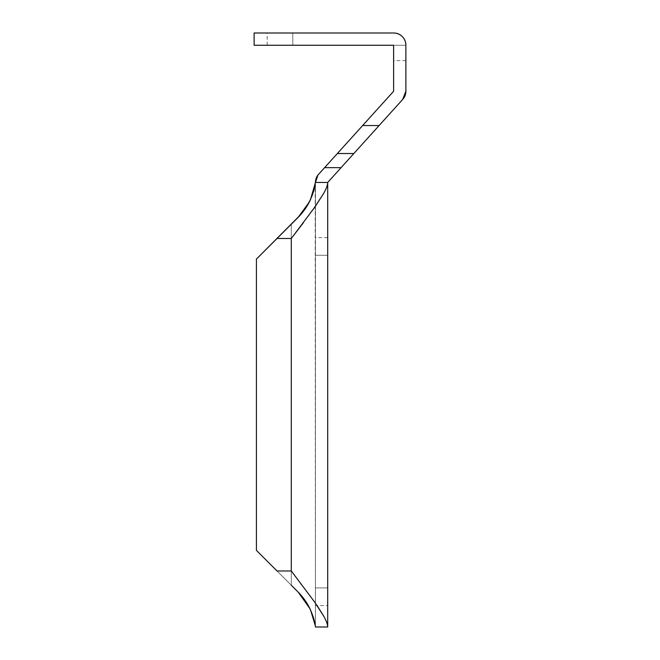 <?xml version="1.0" encoding="UTF-8"?>
<svg xmlns="http://www.w3.org/2000/svg" width="660" height="660" viewBox="0 0 660 660"><rect width="100%" height="100%" fill="white"/><g stroke="black" fill="none" stroke-linecap="round" stroke-linejoin="round"><path stroke-width="0.49" stroke-dasharray="3.3 2.47" d="M405.875 45.259A12.259 12.259 0 0 0 393.616 33A12.259 12.259 0 0 1 405.875 45.259A12.259 12.259 0 0 0 393.616 33A12.259 12.259 0 0 1 405.875 45.259A12.259 12.259 0 0 0 393.616 33L267.151 33L393.616 33A12.259 12.259 0 0 1 405.875 45.259L405.875 91.187L405.875 45.259A12.259 12.259 0 0 0 393.616 33L254.125 33L393.616 33C396.998 33 399.894 34.196 402.286 36.589C399.894 34.196 396.998 33 393.616 33C396.998 33 399.894 34.196 402.286 36.589C399.894 34.196 396.998 33 393.616 33C396.998 33 399.894 34.196 402.286 36.589C404.679 38.989 405.875 41.877 405.875 45.259C405.875 41.877 404.679 38.989 402.286 36.589C399.894 34.196 396.998 33 393.616 33L292.825 33L292.825 45.259L267.151 45.259L393.616 45.259L393.616 60.596L393.616 45.259L393.616 60.596L393.616 45.259L393.616 60.596L393.616 45.259L254.125 45.259L254.125 33L254.125 45.259L393.616 45.259L267.151 45.259L393.616 45.259L267.151 45.259L393.616 45.259L292.825 45.259L393.616 45.259L393.616 91.253L393.616 45.259L405.875 45.259C405.875 41.877 404.679 38.989 402.286 36.589C404.679 38.989 405.875 41.877 405.875 45.259L393.616 45.259L405.875 45.259L405.875 60.596L405.875 45.259L405.875 60.596L405.875 45.259L393.616 45.259L393.616 60.596L393.616 45.259L393.616 60.596L393.616 45.259L405.875 45.259C405.875 41.877 404.679 38.989 402.286 36.589C399.894 34.196 396.998 33 393.616 33L292.825 33L393.616 33L292.825 33L292.825 45.259L405.875 45.259L393.616 45.259L393.616 60.596L393.616 45.259L393.616 60.596L393.616 45.259L405.875 45.259L405.875 60.596L405.875 45.259L405.875 60.596L405.875 45.259L393.616 45.259L405.875 45.259C405.875 41.877 404.679 38.989 402.286 36.589C404.679 38.989 405.875 41.877 405.875 45.259L393.616 45.259L393.616 60.596L393.616 45.259L393.616 60.596L393.616 45.259L292.825 45.259L292.825 33L393.616 33L292.825 33L292.825 45.259L393.616 45.259L292.825 45.259L292.825 33L292.825 45.259L405.875 45.259L405.875 60.596L405.875 45.259M309.127 202.339L313.195 192.481L315.183 184.156L309.73 201.143C306.281 207.9 302.387 213.345 298.048 217.478L256.418 259.099L256.418 550.357L256.418 259.099L291.291 224.227L291.291 585.23L256.418 550.357L256.418 259.099L277.035 238.483L291.291 238.483L291.291 570.974L277.035 570.974L256.418 550.357L256.418 259.099L256.418 550.357L291.291 585.23L291.291 224.227L291.291 585.23L291.291 224.227L256.418 259.099L256.418 550.357L298.048 591.979L256.418 550.357L277.035 570.974L291.291 570.974L314.771 602.25L323.763 616.217C326.387 620.944 327.698 624.533 327.698 627L315.439 627L315.439 182.457L311.949 196.028M309.119 607.117L313.195 616.985L315.439 627L311.965 613.47M310.604 199.279L313.203 192.464L315.439 182.457L315.397 626.348M311.949 613.429L309.73 608.322C306.281 601.557 302.387 596.112 298.048 591.979L277.035 570.974L298.048 591.979C302.495 596.302 306.388 601.747 309.73 608.322L300.754 594.866L308.83 606.548M313.318 209.261L291.291 238.483L277.035 238.483L256.418 259.099L298.048 217.478L309.094 202.405M291.291 224.227L277.035 238.483L298.048 217.478L308.83 202.909C312.535 195.253 314.655 189.007 315.183 184.156L315.439 627L315.439 182.457L327.698 182.457L327.698 627L315.439 627M327.698 627L327.698 182.457L341.072 167.656L327.698 182.457M323.763 616.217L323.276 615.359M327.698 605.542L327.698 255.272L327.698 605.542L317.048 605.542L291.291 570.974L291.291 238.483L303.493 222.568M327.698 255.272L327.698 237.641L327.698 255.272L315.439 255.272L315.439 605.542L315.439 237.641L315.439 587.911L327.698 587.911L327.698 237.641L327.698 255.272L327.698 237.641L327.698 255.272L315.439 255.272L327.698 255.272L327.698 587.911L315.439 587.911L315.439 237.641L315.439 255.272L315.439 237.641L315.439 255.272L327.698 255.272M315.183 625.301L313.195 616.985L310.637 610.244L313.203 617.001L315.183 625.301C314.655 620.689 312.708 614.773 309.342 607.53C306.826 602.357 303.064 597.168 298.048 591.979L291.291 585.23M310.555 610.063L309.738 608.322L310.555 610.063M309.342 201.927L301.051 214.252M315.183 184.156L313.195 192.481L309.713 201.176L301.026 214.277L310.522 199.468M402.715 99.404L341.072 167.656L324.604 167.656L393.616 91.253L362.645 125.54L379.112 125.54L402.715 99.404A12.259 12.259 0 0 0 405.875 91.187M317.955 175.015L324.604 167.656L317.955 175.015A12.259 12.259 0 0 0 315.439 182.457M324.604 167.656L341.072 167.656L353.826 153.532L337.359 153.532L324.604 167.656M371.258 134.236L353.826 153.532L337.359 153.532L354.783 134.236M362.645 125.54L379.112 125.54M315.439 587.911L327.698 587.911L327.698 605.542L327.698 587.911L327.698 605.542L327.698 587.911L315.439 587.911L315.439 605.542L315.439 587.911M292.825 45.259L292.825 33L267.151 33L292.825 33L267.151 33L292.825 33L292.825 45.259L267.151 45.259L292.825 45.259L292.825 33L267.151 33L292.825 33L267.151 33L292.825 33L292.825 45.259L292.825 33L267.151 33L292.825 33L267.151 33L292.825 33L292.825 45.259L267.151 45.259L292.825 45.259M327.698 237.641L315.439 237.641M317.048 605.542L315.439 605.542M405.875 60.596L393.616 60.596M267.151 45.259L267.151 33"/><path stroke-width="0.99" d="M303.493 222.568L291.291 238.483L277.035 238.483L291.291 238.483L291.291 570.974L314.771 602.25L323.763 616.217L314.771 602.25L291.291 570.974L277.035 570.974L256.418 550.357L256.418 259.099L256.418 550.357L277.035 570.974L291.291 570.974L291.291 238.483L314.771 207.207L323.763 193.24C326.411 188.471 327.723 184.882 327.698 182.457L327.698 627C327.698 624.533 326.387 620.944 323.763 616.217L323.763 616.217C326.411 620.986 327.723 624.574 327.698 627L315.439 627L315.183 625.301L315.439 627L327.698 627L327.698 182.457L379.112 125.54L362.645 125.54L393.616 91.253L393.616 45.259L254.125 45.259L254.125 33L393.616 33A12.259 12.259 0 0 1 405.875 45.259C405.875 41.877 404.679 38.989 402.286 36.589C399.894 34.196 396.998 33 393.616 33L254.125 33L254.125 45.259L393.616 45.259L393.616 91.253L317.955 175.015A12.259 12.259 0 0 0 315.439 182.457L327.698 182.457C327.698 184.924 326.387 188.512 323.763 193.24C326.387 188.512 327.698 184.924 327.698 182.457L315.439 182.457L310.579 199.337C307.791 205.706 303.616 211.753 298.048 217.478L291.291 224.227M301.051 214.252L256.418 259.099L298.048 217.478L309.127 202.339M311.949 196.028L309.094 202.405M291.291 585.23L298.048 591.979L309.119 607.117M311.965 613.47L309.754 608.363L298.114 592.045M323.73 193.306L313.318 209.261M298.105 592.036L298.048 591.979C303.633 597.729 307.824 603.801 310.613 610.187L315.183 625.301L311.949 613.429M327.698 182.457L315.439 182.457A12.259 12.259 0 0 1 317.955 175.015L324.604 167.656L341.072 167.656L327.698 182.457C327.723 184.882 326.411 188.471 323.763 193.24M327.698 627C327.723 624.574 326.411 620.986 323.763 616.217M323.276 615.359L317.048 605.542M308.83 606.548C312.535 614.204 314.655 620.449 315.183 625.301M315.183 184.156C314.655 188.768 312.708 194.692 309.342 201.927M298.048 217.478L301.026 214.277L298.048 217.478M405.875 91.187L405.875 45.259L405.875 91.187A12.259 12.259 0 0 1 402.715 99.404L405.875 91.187A12.259 12.259 0 0 1 402.715 99.404L379.112 125.54L402.715 99.404M362.645 125.54L354.783 134.236L362.645 125.54L379.112 125.54L371.258 134.236L379.112 125.54M341.072 167.656L324.604 167.656L337.359 153.532L353.826 153.532L341.072 167.656M317.955 175.015L315.439 182.457M354.783 134.236L337.359 153.532L353.826 153.532L371.258 134.236"/></g></svg>
